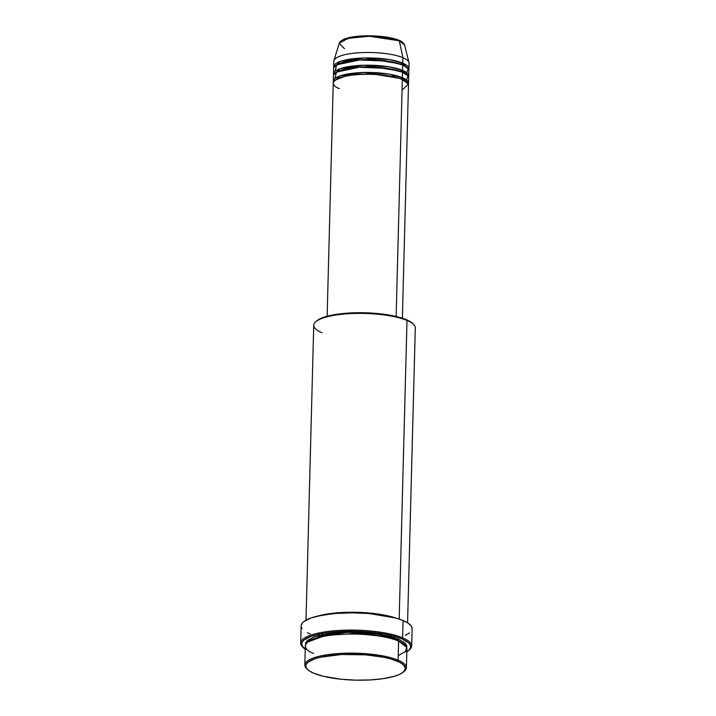 <?xml version="1.0" encoding="UTF-8"?>
<svg xmlns="http://www.w3.org/2000/svg" width="716" height="716" viewBox="0 0 716 716"><rect width="100%" height="100%" fill="white"/><g stroke="black" fill="none" stroke-linecap="round" stroke-linejoin="round"><path stroke-width="1.07" d="M399.179 40.49L373.591 35.89L353.973 36.829L341.729 40.714M344.486 48.742L339.232 43.291L348.057 38.36L369.241 36.239L399.304 40.785A0.94 0.761 -67.2 0 0 398.91 40.266A0.94 0.761 112.8 0 1 399.304 40.785A32.775 8.485 -178.5 0 0 363.773 36.337A32.775 8.485 -178.5 0 0 339.232 43.291C342.794 33.786 384.018 33.929 398.901 40.257C401.381 40.991 403.278 42.575 404.585 45.01A32.775 8.485 -178.5 0 0 399.304 40.785L402.911 57.683L399.304 40.785L404.585 45.01L408.97 62.534A37.626 9.738 1.5 0 0 402.911 57.683A37.626 9.738 -178.5 0 0 360.81 52.653A37.626 9.738 -178.5 0 0 333.817 61.272L333.674 66.722A37.626 9.738 1.5 0 1 360.667 58.103A37.626 9.738 1.5 0 1 402.768 63.133L408.72 69.595A37.626 9.738 1.5 0 0 408.908 68.691L409.051 63.241A37.626 9.738 -178.5 0 0 402.911 57.683L402.768 63.133L402.911 57.683A37.626 9.738 1.5 0 0 362.108 52.59A37.626 9.738 1.5 0 0 333.933 60.574L339.232 43.291M402.052 90.261L408.326 84.085L402.338 79.485A37.626 9.738 -178.5 0 0 360.238 74.446A37.626 9.738 -178.5 0 0 333.244 83.074L327.14 316.239M401.989 79.44A0.94 0.761 112.8 0 1 401.578 78.697L406.697 81.964L401.578 78.697A0.94 0.761 112.8 0 1 402.383 77.668L408.344 84.13A37.626 9.738 1.5 0 0 408.532 83.226L408.675 77.776A37.626 9.738 -178.5 0 0 402.526 72.218A37.626 9.738 -178.5 0 0 360.425 67.188A37.626 9.738 -178.5 0 0 333.441 75.806L333.298 81.257A37.626 9.738 1.5 0 1 360.282 72.629A37.626 9.738 1.5 0 1 402.383 77.668L402.526 72.218L402.383 77.668A37.626 9.738 1.5 0 1 408.532 83.226M405.99 81.257L408.111 76.021L402.526 72.218L387.445 68.423L359.351 67.241L336.484 72.101L334.873 78.572M333.486 73.99A37.626 9.738 1.5 0 0 333.629 74.903L340.037 68.718L364.265 65.228L389.2 66.874L402.58 70.401A0.94 0.761 -67.2 0 0 401.927 71.976A0.94 0.761 112.8 0 1 401.765 71.43L406.885 74.697L401.765 71.43A0.94 0.761 112.8 0 1 402.58 70.401L408.532 76.863A37.626 9.738 1.5 0 0 408.72 75.959L408.863 70.508A37.626 9.738 -178.5 0 0 402.714 64.95A37.626 9.738 -178.5 0 0 360.613 59.92A37.626 9.738 -178.5 0 0 333.629 68.539L333.486 73.99A37.626 9.738 1.5 0 1 360.47 65.371A37.626 9.738 1.5 0 1 402.58 70.401L402.714 64.95L402.58 70.401A37.626 9.738 1.5 0 1 408.72 75.959M406.187 73.99L408.308 68.754L402.714 64.95L387.633 61.155L359.539 59.974L336.681 64.834L335.061 71.305M333.674 66.722A37.626 9.738 1.5 0 0 333.817 67.635L340.234 61.451L364.453 57.96L389.388 59.607L402.768 63.133A0.94 0.761 -67.2 0 0 402.115 64.709A0.94 0.761 112.8 0 1 401.953 64.163L407.073 67.429L401.953 64.163A0.94 0.761 112.8 0 1 402.768 63.133A37.626 9.738 1.5 0 1 408.908 68.691M348.943 75.601L344.888 74.571M393.2 76.764L394.677 76.496M398.221 655.632L405.587 651.435L406.688 647.291L398.606 641.08L398.105 660.161A50.8 13.148 -178.5 0 0 334.811 653.815A50.8 13.148 -178.5 0 0 306.6 668.565L307.486 669.433A49.86 12.906 1.5 0 1 335.178 654.961A49.86 12.906 1.5 0 1 397.299 661.181L398.105 660.161L398.606 641.08A50.8 13.148 -178.5 0 0 341.765 634.287A50.8 13.148 -178.5 0 0 305.338 645.922L304.837 664.994A50.8 13.148 1.5 0 1 341.272 653.359A50.8 13.148 1.5 0 1 398.105 660.161A50.8 13.148 1.5 0 1 406.402 667.652A50.8 13.148 1.5 0 1 403.958 671.536M403.52 671.948L404.45 671.125A50.8 13.148 -178.5 0 0 398.105 660.161L397.299 661.181A49.86 12.906 1.5 0 1 403.52 671.948A49.86 12.906 1.5 0 1 363.084 680.182A49.86 12.906 1.5 0 1 313.894 673.282L323.614 676.352L340.682 679.189L355.127 680.128L369.617 679.967L382.899 678.705L393.827 676.45L399.331 674.499L403.153 672.261L405.435 668.574L403.421 664.77L399.77 662.336L391.169 659.06L383.678 657.252L365.778 654.845L341.577 654.505L320.679 657.172L314.413 658.953L308.032 662.211L306.036 664.636L305.75 665.898L306.618 668.44L309.366 670.937L313.894 673.282A49.86 12.906 1.5 0 1 307.486 669.433M322.021 332.761A50.8 13.148 1.5 0 1 315.684 321.788A50.8 13.148 1.5 0 1 356.881 313.402A50.8 13.148 1.5 0 1 407.001 320.428L406.24 319.631A49.86 12.906 -178.5 0 0 357.051 312.74A49.86 12.906 -178.5 0 0 316.606 320.974L323.355 317.403L333.28 314.861L350.518 312.955L365.008 312.785L384.045 314.279L396.521 316.562L406.24 319.631L412.658 323.498A49.86 12.906 -178.5 0 0 406.24 319.631L407.001 320.428A50.8 13.148 -178.5 0 0 350.169 313.626A50.8 13.148 -178.5 0 0 313.733 325.261L306.009 620.154M411.673 645.975L412.13 628.72A55.508 14.365 -178.5 0 0 403.063 620.53L402.607 637.786A55.508 14.365 -178.5 0 0 333.459 630.859A55.508 14.365 -178.5 0 0 302.635 646.969L303.512 647.837A54.559 14.123 1.5 0 1 333.817 632.004A54.559 14.123 1.5 0 1 401.801 638.806L402.607 637.786L403.063 620.53A55.508 14.365 -178.5 0 0 340.959 613.102A55.508 14.365 -178.5 0 0 301.159 625.811L300.702 643.075A55.508 14.365 1.5 0 1 340.512 630.357A55.508 14.365 1.5 0 1 402.607 637.786A55.508 14.365 1.5 0 1 411.673 645.975A55.508 14.365 1.5 0 1 409.051 650.182M305.249 649.251A54.559 14.123 1.5 0 1 303.512 647.837M305.58 645.367L305.678 642.789L307.71 640.31L314.208 636.998L328.349 633.75L341.881 632.461L361.616 632.488L376.034 633.812L388.752 636.139L398.651 639.263A0.94 0.761 -67.2 0 0 398.257 641.035A0.94 0.761 112.8 0 1 397.845 640.292L404.665 644.579L397.845 640.292A0.94 0.761 112.8 0 1 398.651 639.263L404.817 642.852L406.804 647.667M392.216 635.71L389.415 636.309M323.435 634.573L320.67 633.839M317.215 634.591L319.703 635.387M322.137 636.077L323.39 636.39M389.37 638.126L390.641 637.867M392.207 637.517L395.626 636.649M401.739 79.243A0.94 0.761 -67.2 0 1 401.578 78.697L371.049 73.65L347.887 75.189L335.195 80.085L347.887 75.189L371.049 73.65L401.578 78.697A0.94 0.761 -67.2 0 1 402.383 77.668L389.012 74.142L364.068 72.495L339.849 75.986L333.432 82.17A37.626 9.738 1.5 0 1 333.298 81.257M396.136 316.472L402.338 79.485L396.136 316.472M399.179 619.08L407.001 320.428L399.179 619.08M301.159 625.775L302.322 623.001L303.7 621.676L310.798 618.051L321.842 615.223L335.894 613.433L351.717 612.833L367.979 613.478L383.257 615.304L396.243 618.168L363.916 612.61L339.071 612.681L317.537 616.118A50.8 13.148 1.5 0 1 396.27 618.177L403.063 620.53L408.102 623.153L411.163 625.927L412.121 628.755M303.101 647.407A55.508 14.365 1.5 0 1 300.702 643.075M307.075 669.004A50.8 13.148 1.5 0 1 304.837 664.994M396.727 39.523L381.449 36.444L369.089 35.8L359.996 36.14M357.159 36.418L349.596 37.653M347.475 38.199L342.597 40.141M401.452 41.725L400.146 40.955M406.402 667.652L406.903 648.58A50.8 13.148 -178.5 0 0 398.606 641.08C392.18 637.419 360.13 631.163 328.304 635.566C297.23 640.292 303.781 650.244 313.626 653.413M406.357 652.187L409.561 649.627L410.707 646.897L410.492 645.51L408.505 642.735L401.801 638.806L391.16 635.45L382.326 633.678L356.675 631.324L330.908 632.3L321.958 633.597L311.102 636.372L304.121 639.934L301.937 642.592L301.83 645.358L305.58 649.484M305.481 645.018L307.066 640.874L314.924 636.748L347.716 632.255L380.867 634.546L398.651 639.263L404.898 642.923L406.751 645.501L406.652 648.078M310.216 634L307.459 632.72M302.125 628.603L301.373 627.189M409.588 632.863L405.328 635.352M407.574 622.813L415.298 327.919A50.8 13.148 -178.5 0 0 407.001 320.428A50.8 13.148 1.5 0 1 413.535 324.348L412.649 323.489M402.374 318.208L408.478 85.043A37.626 9.738 -178.5 0 0 402.338 79.485C397.577 76.773 373.833 72.137 350.258 75.404C327.248 78.903 332.099 86.278 339.393 88.623M397.845 640.292L383.284 636.175L356.675 633.445L325.297 635.45L307.773 642.037L325.297 635.45L356.675 633.445L383.284 636.175L397.845 640.292M408.612 650.593L409.543 649.77A55.508 14.365 -178.5 0 0 402.607 637.786L401.801 638.806A54.559 14.123 1.5 0 1 408.612 650.593A54.559 14.123 1.5 0 1 406.813 651.918M401.953 64.163L371.434 59.115L348.271 60.654L335.58 65.559L348.271 60.654L371.434 59.115L401.953 64.163M401.765 71.43L371.237 66.382L348.083 67.922L335.383 72.826L348.083 67.922L371.237 66.382L401.765 71.43M391.375 76.388L396.011 75.592M315.684 321.788L316.606 320.974M384.644 637.07L386.318 636.801"/></g></svg>
